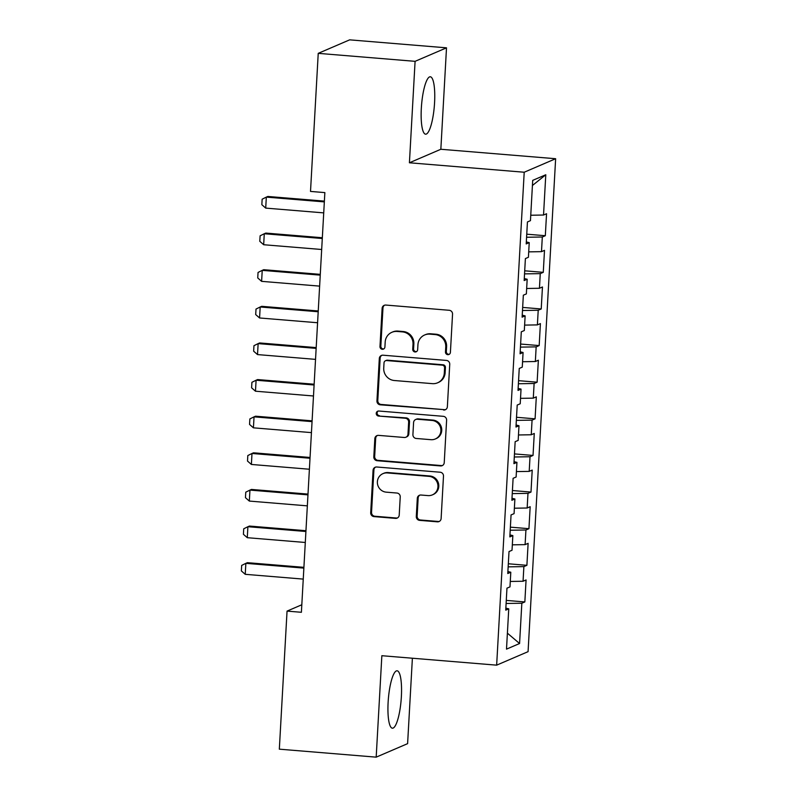 <?xml version="1.0" encoding="UTF-8"?>
<svg xmlns="http://www.w3.org/2000/svg" width="797" height="797" viewBox="0 0 797 797"><rect width="100%" height="100%" fill="white"/><g stroke="black" fill="none" stroke-linecap="round" stroke-linejoin="round"><path stroke-width="1.2" d="M447.804 354.675A2.54 2.461 -113.3 0 0 450.405 352.364L452.547 314.167A3.626 3.507 -113.3 0 0 449.219 310.282L385.838 305.062A3.626 3.507 -113.3 0 0 382.122 308.369L379.98 346.556A2.54 2.461 -113.3 0 0 383.447 349.096A2.54 2.461 -113.3 0 0 384.911 346.964L385.19 342.023A11.596 11.228 -113.3 0 1 397.095 331.452L402.385 331.881A11.596 11.228 -113.3 0 1 413.005 344.314L412.726 349.255A2.54 2.461 -113.3 0 0 416.193 351.786A2.54 2.461 -113.3 0 0 417.658 349.664L417.937 344.722A11.596 11.228 -113.3 0 1 429.842 334.142L435.132 334.581A11.596 11.228 -113.3 0 1 445.752 347.014L445.473 351.955A2.54 2.461 -113.3 0 0 447.804 354.675M424.622 334.989L425.478 334.63A11.596 11.228 -113.3 0 1 430.699 333.784L435.979 334.212A11.596 11.228 -113.3 0 1 446.599 346.645L446.33 351.587A2.54 2.461 -113.3 0 0 449.349 354.267M384.642 305.171A3.626 3.507 -113.3 0 0 382.968 308.001L380.836 346.197A2.54 2.461 -113.3 0 0 383.855 348.867M391.875 332.299L392.732 331.931A11.596 11.228 -113.3 0 1 397.952 331.084L403.232 331.522A11.596 11.228 -113.3 0 1 413.852 343.945L413.583 348.897A2.54 2.461 -113.3 0 0 416.602 351.567M401.369 696.648A28.802 6.416 94.7 0 0 397.105 670.795A28.802 6.416 94.7 0 0 388.119 702.336A28.802 6.416 94.7 0 0 392.383 728.199A28.802 6.416 94.7 0 0 401.369 696.648M434.574 102.634A28.802 6.416 94.7 0 0 430.32 76.781A28.802 6.416 94.7 0 0 421.324 108.332A28.802 6.416 94.7 0 0 425.588 134.185A28.802 6.416 94.7 0 0 434.574 102.634M416.293 516.476A3.626 3.507 -113.3 0 0 419.611 520.361L437.394 521.826A3.626 3.507 -113.3 0 0 441.12 518.528L443.491 476.108A3.626 3.507 -113.3 0 0 440.163 472.222L376.782 467.002A3.626 3.507 -113.3 0 0 373.066 470.31L370.695 512.72A3.626 3.507 -113.3 0 0 374.012 516.605L395.491 518.379A3.626 3.507 -113.3 0 0 399.217 515.071L400.233 496.92A3.626 3.507 -113.3 0 0 396.906 493.034L386.256 492.157A9.694 9.385 -113.3 0 1 382.968 473.637A9.694 9.385 -113.3 0 1 387.332 472.93L429.055 476.367A9.694 9.385 -113.3 0 1 432.353 494.887A9.694 9.385 -113.3 0 1 427.979 495.595L421.025 495.027A3.626 3.507 -113.3 0 0 417.309 498.324L416.293 516.476L417.14 516.117A3.626 3.507 -113.3 0 0 420.457 520.003L438.24 521.467A3.626 3.507 -113.3 0 0 439.436 521.358M301.396 612.285L324.857 192.605L310.511 191.419L318.232 53.349L415.088 61.329L409.419 162.777L524.207 172.232L496.651 665.156L381.853 655.712L376.184 757.15L279.329 749.17L287.05 611.11L301.396 612.285M443.64 410.037A3.626 3.507 -113.3 0 0 447.366 406.729L449.737 364.309A3.626 3.507 -113.3 0 0 446.42 360.423L383.038 355.203A3.626 3.507 -113.3 0 0 379.312 358.511L376.941 400.931A3.626 3.507 -113.3 0 0 380.259 404.816L444.497 409.668A3.626 3.507 -113.3 0 0 445.692 409.558M446.609 420.208L444.238 462.629A3.626 3.507 -113.3 0 1 440.522 465.936L377.14 460.716A3.626 3.507 -113.3 0 1 373.813 456.83L374.829 438.679A3.626 3.507 -113.3 0 1 378.555 435.371L404.258 437.483A3.626 3.507 -113.3 0 0 407.984 434.186L408.652 422.141A3.626 3.507 -113.3 0 0 405.334 418.256L378.575 416.054A2.54 2.461 -113.3 0 1 377.708 411.202A2.54 2.461 -113.3 0 1 378.854 411.023L443.291 416.323A3.626 3.507 -113.3 0 1 446.609 420.208M524.207 172.232L555.639 158.723L528.072 651.657L496.651 665.156M526.757 234.188L545.317 235.713L546.553 213.735L543.534 215.031L545.786 174.752L532.705 180.371L530.453 220.659L527.435 221.955L526.209 243.922L529.228 242.627L528.411 257.282L525.392 258.577L524.167 280.544L527.176 279.249L526.359 293.904L523.34 295.199L522.115 317.166L525.133 315.871L524.316 330.526L521.298 331.821L520.072 353.788L523.081 352.493L522.264 367.148L519.245 368.443L518.02 390.41L521.039 389.115L520.222 403.77L517.203 405.065L515.978 427.033L518.986 425.737L518.17 440.392L515.151 441.687L513.926 463.655L516.944 462.36L516.117 477.014L513.109 478.31L511.873 500.277L514.892 498.982L514.075 513.637L511.056 514.932L509.831 536.899L512.85 535.604L512.023 550.259L509.014 551.554L507.779 573.521L510.797 572.226L509.98 586.881L506.962 588.176L505.736 610.143L508.755 608.848L505.846 608.151M545.317 235.713L542.309 237.008L541.492 251.653L528.71 251.862M524.705 270.811L543.275 272.335L544.5 250.358L541.492 251.653M543.275 272.335L540.256 273.63L539.439 288.275L526.658 288.484M522.663 307.423L541.223 308.957L542.458 286.98L539.439 288.275M541.223 308.957L538.214 310.252L537.387 324.897L524.615 325.106M520.61 344.045L539.18 345.579L540.406 323.602L537.387 324.897M539.18 345.579L536.162 346.874L535.345 361.519L522.563 361.728M518.568 380.667L537.128 382.201L538.364 360.224L535.345 361.519M537.128 382.201L534.12 383.496L533.293 398.141L520.521 398.351M516.516 417.289L535.086 418.823L536.311 396.846L533.293 398.141M535.086 418.823L532.067 420.119L531.25 434.763L518.468 434.973M514.473 453.911L533.034 455.446L534.269 433.468L531.25 434.763M533.034 455.446L530.025 456.741L529.198 471.386L516.426 471.585M512.421 490.534L530.991 492.068L532.217 470.091L529.198 471.386M530.991 492.068L527.973 493.363L527.156 508.008L514.374 508.207M510.379 527.156L528.939 528.69L530.174 506.713L527.156 508.008M528.939 528.69L525.93 529.985L525.103 544.63L512.332 544.829M508.327 563.778L526.897 565.312L528.122 543.335L525.103 544.63M526.897 565.312L523.878 566.607L523.061 581.252L510.279 581.451M506.284 600.4L524.844 601.934L526.07 579.957L523.061 581.252M524.844 601.934L521.836 603.229L519.574 643.518L506.503 649.137L508.755 608.848M510.797 572.226L507.898 571.529M521.836 603.229L506.105 603.478M519.574 643.518L507.39 633.167M512.85 535.604L509.941 534.907M523.878 566.607L508.157 566.856M514.892 498.982L511.993 498.284M525.93 529.985L510.2 530.234M516.944 462.36L514.035 461.662M527.973 493.363L512.252 493.612M518.986 425.737L516.087 425.04M530.025 456.741L514.294 456.99M521.039 389.115L518.13 388.418M532.067 420.119L516.346 420.368M523.081 352.493L520.182 351.796M534.12 383.496L518.389 383.746M525.133 315.871L522.224 315.174M536.162 346.874L520.441 347.123M527.176 279.249L524.277 278.552M538.214 310.252L522.493 310.501M529.228 242.627L526.319 241.929M540.256 273.63L524.536 273.879M542.309 237.008L526.588 237.257M301.814 604.764L287.05 611.11M376.184 757.15L407.606 743.651L412.388 658.222M409.419 162.777L440.841 149.268L446.509 47.83L415.088 61.329M446.509 47.83L349.654 39.85L318.232 53.349M440.841 149.268L555.639 158.723M545.786 174.752L532.416 185.502M543.534 215.031L530.762 215.24M381.843 355.323A3.626 3.507 -113.3 0 0 380.159 358.152L377.788 400.562A3.626 3.507 -113.3 0 0 381.115 404.448L444.497 409.668M444.587 367.855A2.54 2.461 -113.3 0 0 442.265 365.146L386.625 360.563A2.54 2.461 -113.3 0 0 384.024 362.874L383.736 368.084A11.596 11.228 -113.3 0 0 394.356 380.518L432.382 383.646A11.596 11.228 -113.3 0 0 444.298 373.076L444.587 367.855L445.433 367.497A2.54 2.461 -113.3 0 0 443.112 364.777L442.265 365.146M385.489 360.742L386.336 360.383A2.54 2.461 -113.3 0 1 387.481 360.194L443.112 364.777M437.603 382.799L438.46 382.43A11.596 11.228 -113.3 0 0 445.144 372.707L444.298 373.076M445.433 367.497L445.144 372.707M377.36 435.481A3.626 3.507 -113.3 0 0 375.686 438.31L374.67 456.462A3.626 3.507 -113.3 0 0 377.987 460.347L441.369 465.568A3.626 3.507 -113.3 0 0 442.564 465.458M405.892 437.224L406.739 436.856A3.626 3.507 -113.3 0 0 408.831 433.817L409.509 421.772A3.626 3.507 -113.3 0 0 406.181 417.887L378.575 416.054M378.157 411.063A2.54 2.461 -113.3 0 0 379.422 415.685M430.928 439.685A9.694 9.385 -113.3 0 0 440.751 428.557A9.694 9.385 -113.3 0 0 432.004 420.447L417.309 419.242A3.626 3.507 -113.3 0 0 413.583 422.549L412.916 434.584A3.626 3.507 -113.3 0 0 416.233 438.47L430.928 439.685M435.301 438.978L436.148 438.609A9.694 9.385 -113.3 0 0 432.861 420.089L432.004 420.447M415.675 419.501L416.522 419.142A3.626 3.507 -113.3 0 1 418.156 418.873L432.861 420.089M419.83 495.136A3.626 3.507 -113.3 0 0 418.156 497.966L417.14 516.117M432.353 494.887L433.199 494.519A9.694 9.385 -113.3 0 0 429.912 475.998L429.055 476.367M382.968 473.637L383.815 473.269A9.694 9.385 -113.3 0 1 388.179 472.561L429.912 475.998M375.596 467.112A3.626 3.507 -113.3 0 0 373.913 469.941L371.541 512.361A3.626 3.507 -113.3 0 0 374.859 516.247L396.338 518.01A3.626 3.507 -113.3 0 0 397.534 517.901M324.379 201.113L267.852 196.46L266.328 197.118L265.71 208.107L323.721 212.879M265.71 208.107L261.844 204.699L262.143 199.2L266.328 197.118L324.339 201.89M322.337 237.735L265.809 233.083L264.275 233.74L263.668 244.729L321.679 249.501M263.668 244.729L259.792 241.322L260.101 235.822L264.275 233.74L322.287 238.512M320.284 274.357L263.757 269.705L262.233 270.362L261.615 281.351L319.627 286.123M261.615 281.351L257.74 277.944L258.049 272.444L262.233 270.362L320.245 275.134M318.242 310.979L261.715 306.327L260.181 306.984L259.573 317.973L317.585 322.745M259.573 317.973L255.698 314.566L256.006 309.067L260.181 306.984L318.192 311.757M316.19 347.602L259.663 342.949L258.138 343.607L257.521 354.585L315.532 359.367M257.521 354.585L253.645 351.188L253.954 345.689L258.138 343.607L316.15 348.379M314.148 384.224L257.62 379.571L256.086 380.229L255.478 391.207L313.49 395.989M255.478 391.207L251.603 387.81L251.912 382.311L256.086 380.229L314.098 385.001M312.095 420.846L255.568 416.193L254.044 416.851L253.426 427.83L311.438 432.612M253.426 427.83L249.551 424.432L249.859 418.933L254.044 416.851L312.055 421.623M310.053 457.468L253.526 452.816L251.991 453.473L251.384 464.452L309.395 469.234M251.384 464.452L247.508 461.055L247.817 455.555L251.991 453.473L310.003 458.245M308.001 494.09L251.473 489.438L249.949 490.095L249.331 501.074L307.343 505.856M249.331 501.074L245.456 497.677L245.765 492.177L249.949 490.095L307.961 494.867M305.958 530.712L249.431 526.06L247.897 526.717L247.289 537.696L305.301 542.478M247.289 537.696L243.414 534.299L243.723 528.8L247.897 526.717L305.909 531.489M303.906 567.334L247.379 562.682L245.855 563.34L245.237 574.318L303.249 579.1M245.237 574.318L241.361 570.921L241.67 565.422L245.855 563.34L303.866 568.112M446.599 346.645L445.752 347.014M435.979 334.212L435.132 334.581M430.699 333.784L429.842 334.142M413.583 348.897L412.726 349.255M413.852 343.945L413.005 344.314M403.232 331.522L402.385 331.881M397.952 331.084L397.095 331.452M380.836 346.197L379.98 346.556M382.968 308.001L382.122 308.369M446.33 351.587L445.473 351.955M381.115 404.448L380.259 404.816M377.788 400.562L376.941 400.931M380.159 358.152L379.312 358.511M387.481 360.194L386.625 360.563M441.369 465.568L440.522 465.936M377.987 460.347L377.14 460.716M374.67 456.462L373.813 456.83M375.686 438.31L374.829 438.679M408.831 433.817L407.984 434.186M409.509 421.772L408.652 422.141M406.181 417.887L405.334 418.256M418.156 418.873L417.309 419.242M418.156 497.966L417.309 498.324M388.179 472.561L387.332 472.93M396.338 518.01L395.491 518.379M374.859 516.247L374.012 516.605M371.541 512.361L370.695 512.72M373.913 469.941L373.066 470.31M438.24 521.467L437.394 521.826M420.457 520.003L419.611 520.361"/></g></svg>
